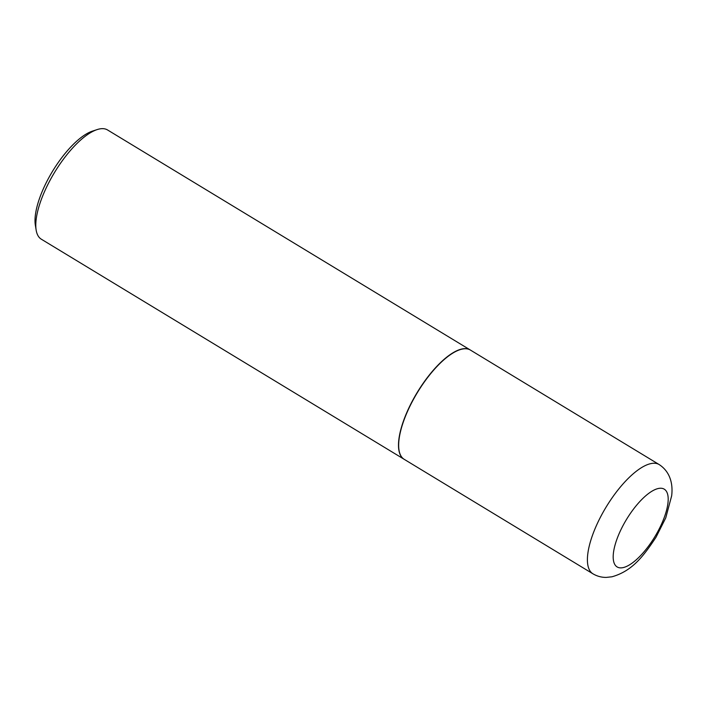 <?xml version="1.0" encoding="UTF-8"?>
<svg xmlns="http://www.w3.org/2000/svg" width="707" height="707" viewBox="0 0 707 707"><rect width="100%" height="100%" fill="white"/><g stroke="black" fill="none" stroke-linecap="round" stroke-linejoin="round"><path stroke-width="1.06" d="M462.281 349.081A63.877 23.304 -58.8 0 1 470.42 350.071L659.171 464.561A63.877 23.304 -58.8 0 0 651.032 463.571A63.877 23.304 -58.8 0 0 600.994 516.128A63.877 23.304 -58.8 0 0 592.917 573.792L404.165 459.303A63.877 23.304 -58.8 0 1 412.252 401.629A63.877 23.304 -58.8 0 1 462.281 349.081M404.086 459.25A63.877 23.304 -58.8 0 1 404.006 459.197A63.877 23.304 -58.8 0 1 407.639 410.643A63.877 23.304 -58.8 0 1 470.261 349.974A63.877 23.304 -58.8 0 1 470.341 350.027M404.006 459.197L41.315 239.196A63.877 23.304 -58.8 0 1 36.154 230.093A63.877 23.304 -58.8 0 1 44.948 190.643A63.877 23.304 -58.8 0 1 97.106 129.602A63.877 23.304 -58.8 0 1 107.57 129.973L470.261 349.974M36.154 230.093L35.35 225.206A59.786 21.811 -58.8 0 1 43.578 188.283A59.786 21.811 -58.8 0 1 92.405 131.149L97.106 129.602M658.482 488.466A45.478 16.597 -58.8 0 1 661.69 523.746A45.478 16.597 -58.8 0 1 622.894 567.65A45.478 16.597 -58.8 0 1 619.686 532.38A45.478 16.597 -58.8 0 1 658.482 488.466M592.917 573.792C597.123 576.267 601.604 577.469 606.341 577.398L611.953 576.788C632.332 571.062 643.617 556.002 656.025 537.214L665.755 517.869L671.65 495.854C672.923 485.983 671.358 472.523 659.171 464.561"/></g></svg>
